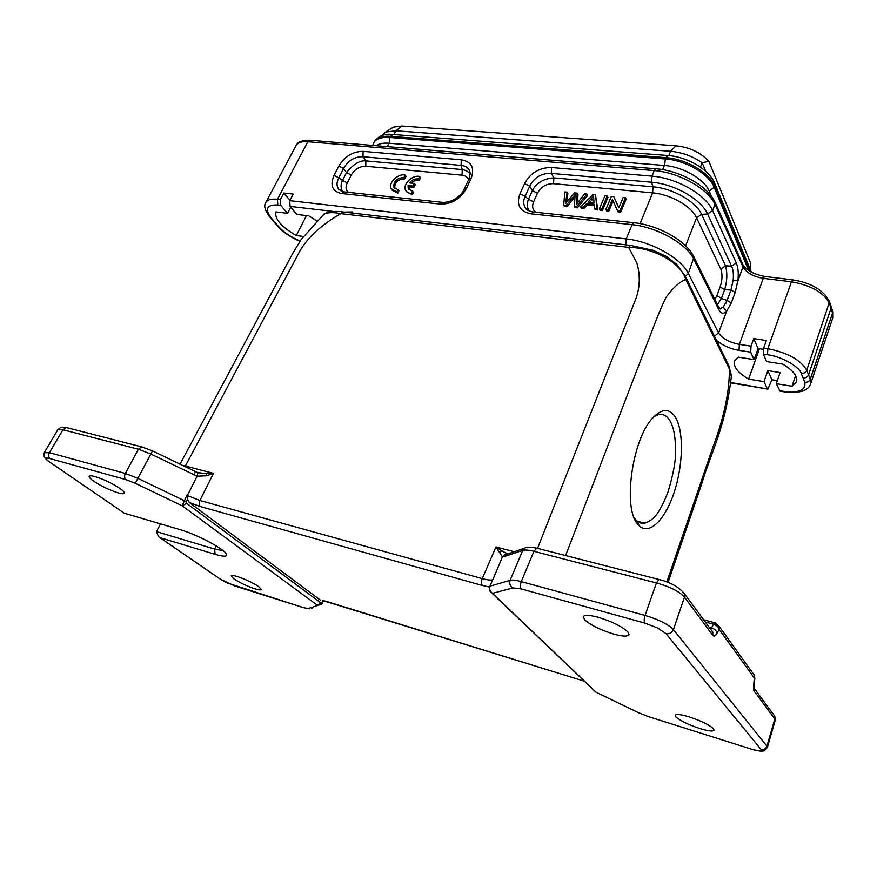 <?xml version="1.0" encoding="UTF-8"?>
<svg xmlns="http://www.w3.org/2000/svg" width="877" height="877" viewBox="0 0 877 877"><rect width="100%" height="100%" fill="white"/><g stroke="black" fill="none" stroke-linecap="round" stroke-linejoin="round"><path stroke-width="1.32" d="M396.864 191.899L397.785 193.159L399.046 190.583L393.762 187.031C393.674 181.013 397.04 177.878 403.858 177.625L404.768 178.897L406.018 176.354L405.108 175.082C398.158 173.197 388.16 182.822 391.076 188.61L396.864 191.899L398.125 189.322M393.762 187.031L394.683 188.292C394.595 182.273 397.961 179.149 404.768 178.897M403.858 177.625L405.108 175.082M392.151 190.199L397.785 193.159M408.079 185.551L408.978 186.823L413.988 187.327L415.281 184.685L414.382 183.414L409.362 182.909C412.015 179.752 415.018 178.459 418.384 179.029L419.272 180.311L420.522 177.746L419.623 176.463C412.607 174.567 402.587 184.159 405.481 190.013C406.49 192.216 408.463 193.346 411.401 193.4L412.311 194.672L413.56 192.085L408.2 188.445L408.079 185.551L413.089 186.056L413.988 187.327M413.089 186.056L414.382 183.414M411.203 183.096C413.801 180.684 416.498 179.752 419.272 180.311M418.384 179.029L419.623 176.463M406.555 191.635L412.311 194.672M411.401 193.4L412.661 190.813M409.12 189.739L408.978 186.823M637.294 523.657C622.725 506.851 632.46 438.851 652.609 418.099C661.971 408.243 669.655 408.068 675.641 417.562C683.917 431.791 683.117 465.172 674.216 492.205C665.391 519.305 649.66 535.463 639.377 525.992L637.294 523.657M634.192 517.825L636.57 520.664C639.004 522.933 641.811 523.755 644.979 523.13C653.486 519.962 658.978 514.591 667.901 492.293C673.185 474.939 675.718 461.51 675.487 452.028C675.685 437.908 673.854 427.505 669.973 420.807C667.046 415.775 663.176 413.714 658.353 414.624L654.001 416.586M766.893 746.239C765.731 748.826 763.757 749.857 760.973 749.342C761.981 751.512 758.583 751.381 750.789 748.947L648.267 716.575L638.522 712.705L595.922 692.172M596.207 692.282L594.442 690.769M719.118 626.419L719.151 629.412C718.504 627 716.641 625.268 713.593 624.205L715.654 623.01M703.628 619.776L714.941 622.813L719.184 626.386L754.615 675.652L754.637 678.535M322.33 603.124L321.87 602.652L317.222 605.097M321.662 604.143L308.353 608.517L303.716 607.728L227.055 582.876L220.445 579.215L159.789 537.601L215.084 554.33C224.819 557.136 228.36 556.72 225.718 553.069C221.464 547.412 195.681 534.093 180.465 529.774L124.194 513.166L49.638 462.004C44.793 458.43 44.946 457.312 50.077 458.638L125.893 479.598L135.255 483.271L137.799 478.403M216.202 545.9L214.657 549.079L223.109 550.624M767.331 747.292L766.915 746.163L774.819 718.976L775.191 720.214L774.797 716.279M753.99 687.908L754.297 691.306C753.431 689.936 753.288 687.294 753.858 683.369L754.099 683.128C753.595 690.133 754.209 687.864 754.319 688.675L754.33 688.62M712.749 632.174L712.848 635.419C714.01 636.746 715.435 635.978 717.101 633.106C716.443 630.695 714.58 628.952 711.521 627.888L710.545 629.149M490.539 591.822C489.574 591.273 489.366 589.399 489.914 586.198L510.118 580.344C512.321 579.752 516.049 580.179 521.289 581.615L645.055 615.435C658.66 619.502 668.121 624.227 673.426 629.609L766.926 746.163M645.023 615.533C643.981 618.943 643.904 621.464 644.781 623.076L657.761 628.075L666.049 633.676L760.973 749.342M637.996 712.464L648.267 716.586L751.227 749.09M675.937 716.969C680.344 720.828 688.292 724.687 699.791 728.535C708.276 731.1 713.045 731.659 714.075 730.19L713.45 728.688C709.142 724.786 701.041 720.85 689.169 716.893C680.837 714.415 676.178 713.878 675.191 715.292L675.937 716.969M156.49 531.594L160.502 523.887M215.084 554.33L214.657 549.079L156.479 531.626L158.573 536.79L159.789 537.601M309.811 608.846L303.716 607.728M49.572 461.982L124.194 513.166M44.332 452.685L49.43 452.696L125.323 473.437L137.842 478.327L184.027 500.559M233.929 578.897C239.936 582.788 246.897 586.088 254.845 588.774C258.715 589.969 260.875 590.221 261.335 589.552L258.726 586.636C252.697 582.679 245.615 579.335 237.481 576.584C233.72 575.444 231.605 575.202 231.155 575.849L233.929 578.897M492.041 581.199L490.144 586.088C488.993 588.5 489.761 590.923 492.446 593.367L490.44 591.679M637.93 712.431L596.228 692.326L492.446 593.367L512.87 587.908C510.14 586.121 509.208 583.622 510.074 580.431M512.87 587.908L521.245 588.927C520.171 587.338 520.171 584.937 521.245 581.714M537.744 548.41L536.647 548.191L533.929 551.326L656.424 582.953C669.951 586.691 679.291 591.427 684.455 597.138L673.426 629.62M584.575 619.732L583.249 616.684C584.455 614.744 589.465 614.952 598.289 617.298C612.146 621.574 622.023 626.463 627.921 631.966L629.05 634.718C627.8 636.746 622.637 636.527 613.582 634.049C600.241 629.905 590.572 625.137 584.575 619.732M639.147 442.479L641.197 437.327M49.419 452.707L62.947 429.763L66.17 427.559C60.984 427.187 61.993 426.145 57.915 429.708L62.716 429.697M125.29 473.503C124.194 476.101 124.402 478.129 125.893 479.598M93.609 481.122C90.287 478.776 88.818 477.165 89.202 476.288C89.684 475.564 91.646 475.663 95.078 476.606C103.957 479.401 112.344 483.413 120.226 488.632C123.35 490.868 124.731 492.414 124.381 493.258C123.898 494.025 121.87 493.904 118.296 492.907C109.658 490.166 101.425 486.242 93.609 481.122M320.993 602.992L186.571 503.299L186.264 501.929L184.038 500.559M186.571 503.299L182.219 505.832L186.965 495.034L187.634 499.331L189.311 502.543L200.362 506.555C199.013 505.316 198.86 503.288 199.901 500.482L187.371 495.56L197.128 476.2L150.833 454.045L138.391 449.232L125.323 473.437M524.413 548.289L522.736 550.361C525.005 549.715 528.732 550.032 533.929 551.326L521.278 581.626M510.107 580.344L522.736 550.361L503.595 556.796L505.492 554.582L507.838 553.88M503.595 556.796L502.433 556.906L504.461 554.681L507.575 553.968M666.816 581.966L712.552 448.224C715.851 439.563 730.168 401.403 729.258 368.8L731.341 376.573M142.94 447.182L141.603 446.897L138.391 449.232L62.947 429.763M66.181 427.516L141.581 446.842L152.488 450.899L137.842 478.338M195.439 471.793L193.949 475.005M206.72 473.679L197.851 472.648L197.128 476.2L206.588 475.783L213.462 473.35L206.72 473.679L206.588 475.783M197.829 472.681L195.889 472.001M584.378 681.21L322.528 600.482M320.554 600.241L189.399 502.587M499.276 552.696L501.841 550.909L495.954 546.974L502.433 556.906L492.962 579.412M492.6 579.785C490.835 580.366 487.393 579.971 482.262 578.623C481.177 581.648 481.199 583.929 482.317 585.463L489.651 587.075M507.597 553.891L501.841 550.909M565.61 555.558L650.142 335.77C656.599 318.439 661.927 305.558 666.147 297.15C672.736 288.094 679.269 282.175 685.737 279.39C681.045 262.914 653.749 247.5 628.623 247.358L340.78 213.637C332.964 212.081 327.285 212.355 323.745 214.47L322.67 215.468M182.328 465.413L185.354 466.027L184.948 466.696M537.568 548.289L636.11 298.125C640.078 286.516 640.309 274.753 636.812 262.848L628.623 247.358L630.311 245.363L652.839 250.208L666.377 256.413L676.66 264.284L685.354 276.233M343.324 212.004L340.78 213.637C319.732 225.838 305.481 239.454 298.027 254.494L185.354 466.027L213.462 473.35L199.901 500.482L482.262 578.623L495.954 546.974L514.196 551.721M391.032 128.656L393.477 127.11L402.028 126.025L675.904 145.779C689.519 147.281 700.504 152.445 708.846 161.247L750.449 262.782L750.427 269.886M381.254 135.825L385.661 132.043L395.79 130.794L670.609 151.293C682.043 152.346 692.567 156.172 702.159 162.793L708.846 161.247M316.915 221.026L308.792 215.874L296.843 214.437L290.046 206.402L333.907 211.51M705.7 171.289L702.159 162.793L700.438 167.134M684.871 159.208L687.667 160.272M303.354 236.472L296.273 235.54C281.353 226.814 274.534 218.943 275.838 211.916L287.535 213.319L280.695 205.317L280.377 199.605L283.841 193.028L293.192 194.058L289.739 200.669L290.046 206.402M287.535 213.319L290.758 207.246M296.273 235.54L306.468 215.599M750.69 352.159L751.03 346.152L739.355 344.376L739.037 350.372L750.69 352.159L754.067 359.614L738.324 357.147L734.586 361.061C733.161 366.75 737.842 372.758 748.629 379.105L764.031 381.648L767.846 370.62L771.892 379.763L767.934 389.059L730.684 382.471M764.031 381.648L767.167 388.599M795.614 375.52L792.03 386.275L776.288 383.666L780.091 372.582L767.846 370.62M748.629 379.105L759.438 348.695M751.03 346.152L753.716 338.632L766.355 340.506L763.681 348.07L763.319 354.111L766.608 361.587L782.712 364.108C793.214 370.39 797.829 376.277 796.579 381.758L792.03 386.275M754.067 359.614L758.068 348.487L763.33 349.287M753.716 338.632L758.068 348.487M763.681 348.07L767.846 348.695L791.449 281.813L763.264 278.338L739.355 344.376C729.226 342.37 722.297 338.566 718.581 332.975L688.335 273.449C681.254 258.287 651.074 241.372 626.244 238.917L632.087 224.665L531.023 213.824C519.754 211.51 516.082 204.834 519.984 193.795L525.126 196.404L529.719 186.176C534.279 177.351 541.482 173.087 551.293 173.372L651.589 182.23L653.025 186.812L553.858 177.856L551.293 173.372L551.578 167.529L651.995 176.145L651.589 182.23C674.292 183.885 701.447 199.408 707.575 214.01L712.595 210.612L714.996 204.418L715.347 205.174L715.446 203.3M519.984 193.795L524.589 183.567C530.486 172.857 539.476 167.518 551.578 167.529M440.254 204.089L341.679 193.521C332.328 191.504 329.785 185.475 334.038 175.422L338.829 166.104C344.749 156.336 352.839 151.425 363.089 151.37L461.269 159.789C471.673 161.653 474.928 167.891 471.048 178.535L466.378 188.5C460.337 199.068 451.622 204.264 440.254 204.089L442.074 202.357M283.841 193.028L289.936 200.285M777.318 380.651L771.892 379.763M776.288 383.666L780.081 391.109M726.945 300.449L721.409 298.377L724.654 289.673L720.138 286.922C722.396 279.982 722.604 274.019 720.773 269.031L725.531 265.819C727.482 273.185 727.197 281.133 724.654 289.662L730.947 290.057L727.077 300.493L723.207 307.071L726.54 311.379L731.374 302.839L735.2 292.403L737.886 280.662L733.128 280.344L730.947 290.057L735.222 292.403M714.437 336.132L718.581 332.975L726.562 311.39C723.525 314.207 720.96 313.659 718.866 309.756L718.965 307.772L693.992 257.125L688.335 273.449L685.452 276.365M376.31 145.725C379.138 143.642 383.359 142.808 388.982 143.225L664.36 165.468C682.876 166.685 704.768 179.412 709.405 191.515L711.39 196.229M461.269 159.789L461.094 165.402C466.378 165.852 469.414 168.472 470.193 173.262L468.822 179.281L471.048 178.535M363.089 151.37L363.012 156.731L461.094 165.402L462.223 169.59C466.125 170.27 468.778 171.848 470.171 174.337M338.829 166.104L343.609 168.505C348.18 160.458 354.648 156.534 363.012 156.731L365.852 160.897L462.223 169.59L462.047 175.17L365.775 166.235C359.647 166.246 354.812 169.184 351.271 175.016L346.492 172.626L343.609 168.505L338.84 177.823L342.49 180.476L346.492 172.626M334.038 175.422L338.84 177.823C336.472 182.295 336.439 186.077 338.741 189.169L343.236 191.931M341.679 193.521L344.398 191.931M442.096 202.357L442.775 202.39M466.378 188.5L464.163 189.224C461.795 195.242 452.192 203.146 442.085 202.324M655.777 168.844L654.264 170.598L307.838 141.734C301.896 141.23 297.972 142.512 296.042 145.56M524.589 183.567L529.719 186.176L532.328 190.616C536.614 182.822 543.773 178.568 553.847 177.867L553.573 183.666C546.349 183.633 540.966 186.823 537.448 193.214L532.328 190.616L528.48 199.232C526.781 203.497 526.978 207.356 529.094 210.776L529.149 210.853M531.023 213.824L533.49 212.037M529.609 211.182L525.345 207.728C523.229 204.418 523.163 200.647 525.126 196.404L528.48 199.232L533.611 201.831C531.813 206.314 532.569 209.8 535.869 212.289M276.726 225.159L278.239 226.123L270.993 217.639C264.514 208.836 266.772 204.615 277.79 204.977L280.695 205.317M832.58 318.384L832.547 313.067L810.293 379.215L810.545 384.06L832.613 318.395M830.936 305.952L831.056 308.233L808.605 374.764C807.399 377.143 805.557 378.173 803.058 377.855L804.768 382.273C806.127 390.177 798.991 393.203 783.358 391.317L779.346 390.638M715.084 202.51L714.985 204.407C708.243 188.829 678.875 172.352 654.264 170.598L651.995 176.145C676.627 177.91 705.985 194.727 712.595 210.612L736.296 262.947C738.149 267.332 738.686 273.229 737.919 280.673L742.994 266.937C746.502 272.802 753.255 276.595 763.264 278.338L764.623 276.43L792.764 279.873L791.449 281.813C811.017 285.299 823.667 292.479 829.39 303.354L829.203 300.91M727.077 300.493L731.352 302.839M723.207 307.071L720.499 308.474L720.686 309.066L718.647 307.038M719.118 307.959L720.488 308.474L719.304 308.244M365.775 166.235L365.841 160.908C359.888 160.195 353.442 164.098 346.503 172.626M351.271 175.016L347.281 182.865L342.501 180.476C340.616 184.17 340.627 187.886 342.545 191.646M736.296 262.947L731.528 266.159C733.249 269.656 733.786 274.391 733.128 280.344M717.474 304.659L721.409 298.366L716.882 295.626L720.138 286.922M468.57 179.84C467.584 177.099 465.413 175.543 462.047 175.17M347.281 182.865C345.374 186.944 345.713 190.112 348.312 192.348M714.908 299.474L716.871 295.626M352.85 211.96L344.069 212.091M563.736 205.185L566.06 205.426L575.115 194.53L574.402 206.27L576.606 206.501L586.921 194.047L584.608 193.828L576.255 204.571L577.219 193.115L574.468 192.852L565.632 203.497L567.101 192.14L564.777 191.92L563.736 205.185L564.503 206.523L566.827 206.764L574.95 197.051M566.06 205.426L566.827 206.764M574.402 206.27L575.159 207.619L577.362 207.849L587.667 195.407L586.921 194.047M576.606 206.501L577.362 207.849M577.504 202.894L577.965 194.475L577.219 193.115M566.838 201.951L567.857 193.499L567.101 192.14M593.959 202.686L588.028 202.094L593.565 196.097L593.959 202.686M589.914 202.28L593.619 198.355M580.706 206.917L583.161 207.169L586.757 203.42L594.091 204.155L594.463 208.32L597.116 208.594L595.45 194.869L592.951 194.628L580.706 206.917L581.462 208.266L583.907 208.518L587.502 204.78L594.2 205.448M583.161 207.169L583.907 208.518M586.757 203.42L587.502 204.78M594.463 208.32L595.198 209.669L597.851 209.943L595.45 194.869M597.116 208.594L597.851 209.943M599.386 208.825L600.109 210.173L602.455 210.414L607.958 197.369L607.246 195.999L604.9 195.779L599.386 208.825L601.732 209.055L602.455 210.414M601.732 209.055L607.246 195.999M605.854 209.482L608.112 209.713L612.431 199.408L617.507 210.666L619.951 210.918L625.433 197.742L623.152 197.522L618.855 207.849L613.768 196.623L611.357 196.393L605.854 209.482L606.577 210.842L608.835 211.072L613.1 200.888M608.112 209.713L608.835 211.072M617.507 210.666L618.219 212.037L620.664 212.278L626.134 199.123L625.433 197.742M619.951 210.918L620.664 212.278M618.899 207.739L613.768 196.623M753.858 683.369L754.56 675.674M754.626 678.48L719.151 629.412L717.101 633.106M709.142 627.241L711.521 627.888L713.593 624.205L705.24 621.957M673.393 629.708C671.859 632.854 669.403 634.17 666.038 633.676M774.742 716.301L774.819 718.954L754.297 691.306M303.727 607.739L234.652 585.913M219.524 578.579L220.445 579.215M44.475 452.455C41.932 456.884 48.071 460.995 48.597 461.302L49.638 462.004M49.386 452.762C48.312 455.229 48.542 457.191 50.077 458.638M659.855 579.719L658.923 579.544L656.424 582.953L645.044 615.457M684.455 593.904L684.466 597.138L712.848 635.419M521.245 588.927L644.781 623.087M135.255 483.271L182.219 505.832L317.211 605.119M322.802 600.537L321.87 602.652M728.853 365.83L731.451 375.63M729.368 366.904L729.258 368.8L685.737 279.39L685.891 277.362L729.357 366.871M67.628 427.888L66.192 427.559M186.253 501.929L187.579 499.43M584.389 681.221L327.395 601.699M630.98 245.439L630.322 245.363M200.362 506.555L482.317 585.463M389.289 143.247L389.706 137.459C381.287 136.933 375.893 138.818 373.536 143.094L374.106 141.975C376.463 137.689 381.846 135.803 390.276 136.319L393.214 134.499M664.623 165.49L665.303 158.945L389.706 137.459L390.276 136.319L665.84 157.652L668.307 155.536M709.252 191.164L714.152 187.25C709.186 174.063 685.408 160.195 665.303 158.945L665.84 157.652C685.935 158.89 709.701 172.758 714.656 185.957L714.426 182.712M748.761 270.631L714.152 187.25L714.656 185.957L750.043 271.442M675.904 145.779L670.609 151.293L668.855 155.58M402.028 126.025L395.79 130.794L393.905 134.554M716.487 340.364C722.834 345.582 730.344 348.925 739.037 350.372M289.739 200.669L626.244 238.917L625.794 244.836M309.636 140.287L307.838 141.734L277.472 199.276L280.377 199.605M300.066 241.043C290.923 237.086 284.005 232.504 279.292 227.296L278.239 226.123M763.319 354.111L767.485 354.747C780.881 356.248 799.418 366.531 801.183 373.372L803.058 377.855M718.866 309.756L693.839 259.186C686.823 243.85 656.895 227 632.087 224.665L634.389 222.769M709.405 191.515L708.791 193.083M296.053 145.549L265.808 202.51C267.408 199.737 271.3 198.651 277.472 199.276L277.79 204.977M265.808 202.51C263.626 205.525 264.832 210.228 269.436 216.608L270.993 217.639M279.292 227.296L277.264 225.762M810.545 384.06C808.123 390.967 799.298 393.554 784.082 391.833L783.358 391.317M801.183 373.372C803.847 373.547 805.711 372.506 806.741 370.237L810.293 379.215C809.263 381.451 807.421 382.471 804.768 382.273M793.17 279.927L792.764 279.873C811.477 282.887 823.722 290.188 829.521 301.776L806.741 370.237C800.646 359.888 787.678 352.707 767.846 348.695L767.485 354.747M765.04 276.485L764.623 276.43C753.617 274.172 746.448 270.412 743.126 265.139L742.742 264.273M715.347 205.174L742.994 266.937L743.126 265.139L715.5 203.278M693.488 256.106L693.992 257.125C686.757 240.923 658.024 224.95 633.742 222.703L532.777 211.96C528.403 210.973 525.926 209.559 525.345 207.728M387.272 146.623L388.982 143.225M664.36 165.468L662.672 169.634M829.763 304.385L832.547 313.067L832.657 311.631M707.575 214.01L731.528 266.159L725.531 265.819L701.578 214.339L707.575 214.01M640.089 223.613L652.631 192.863L653.025 186.812C672.703 188.292 696.163 201.677 701.578 214.339L696.579 217.737C691.613 206.314 670.412 194.245 652.631 192.863L553.573 183.666M537.448 193.214L533.611 201.831M720.773 269.031L696.579 217.737L685.595 245.856M573.953 195.988L574.709 197.336M576.88 199.868L577.625 201.217M566.049 200.789L566.761 202.05M591.569 198.476L592.304 199.835M408.2 188.445L409.11 189.706M321.092 604.692L322.297 603.179M775.257 720.17L767.397 747.281M754.9 678.239L754.121 683.128M712.815 632.142L710.885 629.609M767.353 747.303C765.413 750.219 763.659 751.457 762.091 751.008C761.664 751.501 758.057 750.876 751.26 749.111L751.205 749.101M754.275 688.434L774.775 716.235M312.223 608.101L311.554 608.452M234.674 585.935L220.346 579.182M219.568 578.645L159.735 537.579M57.926 429.577L44.464 452.357M492.052 593.225L594.431 690.78M323.394 600.657L322.319 603.124M492.216 580.782L489.936 586.198M524.314 548.289L505.13 554.801M524.391 548.235C526.343 546.974 530.421 546.941 536.636 548.136M658.923 579.478L536.658 548.136M658.934 579.489C670.269 582.153 678.798 586.932 684.509 593.828M712.88 632.306L684.531 593.872M505.492 554.582L504.461 554.692M668.055 582.46L701.348 484.992C710.863 452.422 725.367 428.667 731.451 375.542M152.499 450.899L197.895 472.769M327.417 601.721L324.753 600.964M505.152 554.319L506.731 553.562M630.311 245.363L342.721 211.938C332.942 210.239 323.712 213.297 323.734 214.459L301.195 239.432L292.359 254.034L179.971 464.273M197.884 472.725L200.219 473.163M506.347 553.464L507.893 553.858M195.999 472.056L200.526 473.24M374.106 141.975C378.36 135.957 384.444 133.447 392.359 134.433L667.627 155.481C687.184 156.698 709.625 169.59 714.865 183.764L751.381 272.188M373.536 143.094L372.659 145.418M725.761 303.595L726.967 300.46M730.936 290.057L731.539 288.467M393.477 127.11L385.661 132.043M730.64 382.854L767.605 389.07M442.096 202.324L343.598 191.844L338.741 189.169M468.833 179.281L464.174 189.202M296.634 144.672C298.158 141.712 302.488 140.232 309.625 140.221L655.777 168.779C679.894 170.456 708.167 186.088 715.128 202.477L715.489 203.234M269.984 217.255L276.704 225.115M299.901 241.274C291.12 237.59 283.929 232.811 278.338 226.957M780.081 391.164L783.687 391.767M341.953 191.482L338.774 189.202M525.378 207.772L529.083 210.853M831.21 306.775L832.69 311.62L832.712 317.967M829.894 302.85L831.199 306.709M644.979 523.13L637.382 521.355M636.57 520.664L639.366 525.992"/></g></svg>
